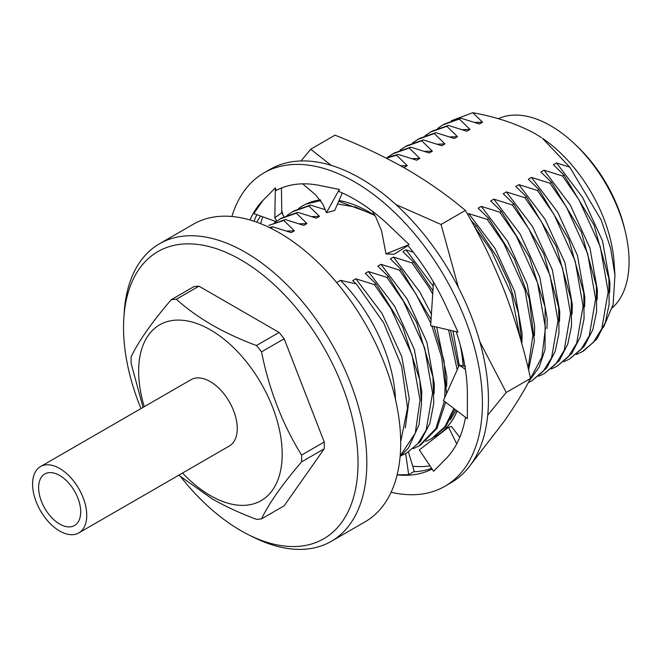 <?xml version="1.0" encoding="UTF-8"?>
<svg xmlns="http://www.w3.org/2000/svg" width="662" height="662" viewBox="0 0 662 662"><rect width="100%" height="100%" fill="white"/><g stroke="black" fill="none" stroke-linecap="round" stroke-linejoin="round"><path stroke-width="0.99" d="M375.081 215.762L373.691 214.902A133.037 76.809 60 0 1 375.114 215.812M460.156 344.728A133.037 76.809 60 0 1 463.152 366.078M457.086 410.92A133.037 76.809 60 0 1 435.927 436.159A133.037 76.809 60 0 1 434.52 436.937M450.317 419.774L456.135 410.2M298.595 208.547A133.037 76.809 60 0 1 302.89 205.725A133.037 76.809 60 0 1 305.985 204.095L320.871 200.536M412.74 466.238A159.65 92.175 -120 0 0 425.972 466.346A159.65 92.175 -120 0 0 429.994 465.858M339.043 200.503A133.037 76.809 60 0 1 374.949 215.547L372.4 214.041L338.704 201.281M302.948 205.692A133.037 76.809 60 0 1 303.006 205.659A133.037 76.809 60 0 1 311.43 201.893A133.037 76.809 60 0 1 320.4 199.866M470.864 464.525L504.32 421.106C515.061 405.732 523.808 391.499 530.552 378.416C523.824 348.096 515.077 318.877 504.32 290.759C493.322 262.814 480.347 236.036 465.378 210.442C447.769 195.522 428.165 181.752 406.559 169.141C384.713 156.671 360.864 145.35 335.03 135.18L310.71 149.215L301.036 160.949M487.72 415.215L506.24 392.458L530.552 378.416M506.24 392.458L479.834 341.7M458.501 287.689L441.066 224.476L465.378 210.442M441.066 224.476L395.909 204.558M331.199 165.359L310.71 149.215M260.547 216.019L256.724 222.175M460.719 346.83A133.037 76.809 60 0 1 463.292 366.103M457.161 410.978A133.037 76.809 60 0 1 436.051 436.084A133.037 76.809 60 0 1 435.985 436.117M282.542 187.569A159.65 92.175 -120 0 0 281.441 188.496M262.789 216.822A159.65 92.175 -120 0 0 260.629 223.657M374.328 215.183L355.527 207.082L337.529 203.979M311.43 201.893L305.985 204.095M231.899 216.491A180.933 104.464 60 0 1 264.014 172.865L270.038 169.389A180.933 104.464 60 0 1 360.5 178.351A180.933 104.464 60 0 1 478.7 337.794A180.933 104.464 60 0 1 450.971 482.772L444.947 486.256A180.933 104.464 60 0 1 391.101 492.255M264.014 172.865A180.933 104.464 60 0 1 354.484 181.827A180.933 104.464 60 0 1 472.685 341.269A180.933 104.464 60 0 1 444.947 486.256M465.494 417.3A159.65 92.175 60 0 1 445.807 458.907A159.65 92.175 60 0 1 444.963 459.742L433.602 471.261L419.36 449.928L448.579 427.263L456.706 443.871M456.176 331.687A159.65 92.175 60 0 1 467.372 394.734A159.65 92.175 60 0 1 467.355 396.373L467.372 418.715L443.416 400.551L459.296 365.184L465.403 369.396M407.569 245.172A159.65 92.175 60 0 1 445.807 305.67A159.65 92.175 60 0 1 446.635 307.482L458.021 332.117L430.664 325.687L433.469 282.037M249.955 219.974A159.65 92.175 60 0 1 263.153 200.214A159.65 92.175 60 0 1 263.997 199.378L275.359 187.859L276.104 190.499A159.65 92.175 60 0 1 319.597 185.451A159.65 92.175 60 0 1 320.954 185.732L339.349 189.44L338.82 191.426A159.65 92.175 60 0 1 389.364 225.725A159.65 92.175 60 0 1 390.712 227.025L409.116 244.543L385.996 253.935L394.213 254.216L407.924 245.602M254.051 221.249A159.65 92.175 60 0 1 256.815 214.678M263.153 200.214L253.778 213.586L275.938 221.547M431.665 468.357A159.65 92.175 60 0 1 413.543 471.774L408.694 474.712L397.134 474.828M432.104 469.019A159.65 92.175 60 0 1 397.126 474.869M448.579 427.263L451.484 426.469L459.751 437.4M405.665 453.611L408.694 474.712M408.437 452.022L414.395 471.733M276.724 220.992L274.804 217.732L281.764 212.833L281.433 188M275.359 187.859L274.804 217.732M281.764 212.833L284.056 216.714M339.349 189.44L326.457 212.701L322.89 204.219L315.435 194.653L302.658 183.837M326.457 212.701L334.674 210.524L342.328 192.948M385.996 253.935L381.61 231.005L375.619 216.631L372.143 211.013M465.444 366.45L459.296 365.184M182.563 473.016A101.501 58.604 -120 0 0 210.425 495.606A101.501 58.604 -120 0 0 282.194 454.165A101.501 58.604 -120 0 0 210.425 329.858A101.501 58.604 -120 0 0 144.266 406.675M178.773 475.2L211.964 498.743C225.444 506.438 240.273 513.298 256.434 519.322A120.567 69.609 -120 0 0 261.523 518.867C268.979 503.335 282.335 484.336 301.582 461.877A120.567 69.609 -120 0 0 301.582 455.092C282.475 424.226 269.128 389.81 261.523 351.845A120.567 69.609 -120 0 0 256.434 345.523C240.273 339.49 225.444 332.63 211.964 324.943C198.65 317.164 186.767 308.6 176.315 299.265A120.567 69.609 -120 0 0 171.226 299.721C152.128 321.972 138.772 340.971 131.167 356.71A120.567 69.609 -120 0 0 131.167 363.488L143.033 407.395M261.523 351.845L284.172 338.77A120.567 69.609 -120 0 0 279.091 332.44L256.434 345.523M301.582 461.877L324.231 448.795A120.567 69.609 -120 0 0 324.231 442.017L301.582 455.092M176.315 299.265L198.972 286.183A120.567 69.609 -120 0 0 193.883 286.638L171.226 299.721M324.231 448.795L284.172 505.793L261.523 518.867M284.172 338.77L324.231 442.017M198.972 286.183L279.091 332.44M180.85 476.954A165.806 95.733 -120 0 0 240.786 530.585A165.806 95.733 -120 0 0 248.995 534.995A165.806 95.733 -120 0 0 357.96 458.104A165.806 95.733 -120 0 0 240.786 259.818A165.806 95.733 -120 0 0 123.827 318.199A165.806 95.733 -120 0 0 140.965 408.586M248.995 534.995L253.852 537.403A171.797 99.184 -120 0 0 331.248 541.351A171.797 99.184 -120 0 0 357.579 403.679A171.797 99.184 -120 0 0 245.345 252.288A171.797 99.184 -120 0 0 159.451 243.782A171.797 99.184 -120 0 0 124.166 312.778L123.827 318.199M331.248 541.351L365.118 521.788A171.797 99.184 -120 0 0 391.457 384.125A171.797 99.184 -120 0 0 279.223 232.734A171.797 99.184 -120 0 0 193.321 224.228L159.451 243.782M612.333 307.797A110.868 64.015 -120 0 0 625.309 231.659A110.868 64.015 -120 0 0 574.682 143.968A110.868 64.015 -120 0 0 550.676 125.763A110.868 64.015 -120 0 0 498.205 118.73M614.957 275.044L614.104 262.516A110.868 64.015 -120 0 0 542.36 138.242L569.808 167.188L601.195 219.991L610.587 248.085L614.957 275.044L613.136 304.479L603.537 327.293M625.309 231.659L624.481 228.216A103.446 59.721 -120 0 0 577.247 146.401L574.682 143.968M451.302 120.749L472.759 112.705C496.31 116.926 517.072 123.902 535.037 133.625L541.284 137.522M395.454 399.335A119.946 69.253 -120 0 0 340.533 280.34L336.66 282.566M400.7 441.736L407.535 407.957L401.668 366.425L383.753 322.982L356.28 283.899L340.533 280.34M400.162 456.035L415.273 433.163L420.014 400.345L412.07 355.097L390.894 308.533L374.386 284.619L355.858 278.801L352.722 280.614L356.28 283.899M400.129 456.408L408.603 447.835L419.013 424.764L421.537 403.646L419.758 379.922L402.662 326.714L375.908 283.741L374.386 284.619M400.816 455.87L406.576 453.106L417.788 443.73L426.179 430.085L432.559 393.104L424.615 347.856L403.439 301.293L386.931 277.378L368.403 271.561L365.267 273.373L375.908 283.741M406.576 453.106L420.345 441.604L429.895 423.407L433.776 403.108L432.94 377.059L416.679 322.617L388.453 276.501L386.931 277.378M413.361 448.621L419.112 445.865L435.869 428.579L444.343 401.255M444.723 397.639L445.104 385.863L441.554 357L431.889 325.977M430.821 323.37L415.976 294.052L399.467 270.137L380.948 264.32L377.812 266.132L388.453 276.501M419.112 445.865L420.635 444.988L437.003 428.38L445.625 402.223M446.453 393.774L444.045 360.848L433.958 326.465M431.078 319.531L400.99 269.26L399.467 270.137M425.906 441.38L431.657 438.625L444.972 426.626L453.875 408.487M457.194 369.876L448.563 329.899M432.774 294.209L428.521 286.812L412.012 262.897L393.493 257.079L390.357 258.892L400.99 269.26M431.657 438.625L445.551 426.973L454.877 409.248M458.518 366.913L450.532 330.363M432.989 290.99L413.535 262.02L412.012 262.897M520.208 338.059L511.61 294.673L491.237 250.6L474.414 226.594M521.904 344.05L518.412 313.018L509.078 282.666L496.997 257.079L476.251 225.808L474.728 226.685M528.127 368.08L532.902 335.171L524.958 289.923L503.782 243.359L487.273 219.445L468.746 213.627L467.587 214.298M528.59 369.992L534.358 341.137L529.17 298.33L514.3 258.958L488.796 218.568L487.273 219.445M530.179 379.127L541.88 357.116L545.447 327.93L537.503 282.682L516.327 236.119L499.818 212.204L481.291 206.387L478.154 208.199L488.796 218.568M529.327 380.733L539.149 367.12L545.033 349.693L545.124 307.077L529.426 257.137L501.341 211.327L499.818 212.204M528.342 382.57L532 380.691L543.221 371.316L551.611 357.67L557.992 320.689L550.048 275.442L528.864 228.878L512.355 204.963L493.835 199.146L490.699 200.958L501.341 211.327M532 380.691L546.787 367.882L555.236 351.265L558.968 333.3L558.703 307.441L543.759 253.86L513.878 204.086L512.355 204.963M538.794 376.206L544.545 373.451L555.766 364.075L564.156 350.43L570.528 313.449L562.584 268.193L541.408 221.638L524.9 197.723L506.38 191.906L503.244 193.718L513.878 204.086M544.545 373.442L559.299 360.682L567.764 344.066L571.513 326.06L571.248 300.234L556.312 246.645L526.422 196.846L524.9 197.723M551.338 368.966L557.09 366.202L568.31 356.835L576.701 343.189L583.073 306.208L575.129 260.952L553.953 214.397L537.445 190.482L518.917 184.665L515.781 186.469L526.422 196.846M557.09 366.202L571.819 353.475L580.301 336.859L584.058 318.819L583.801 293.034L568.865 239.429L538.967 189.597L537.445 190.482M563.875 361.725L569.634 358.961L580.847 349.594L589.238 335.948L595.618 298.967L587.674 253.712L566.498 207.148L549.99 183.233L531.462 177.424L528.326 179.228L538.967 189.597M569.634 358.961L584.323 346.284L592.829 329.659L596.603 311.579L596.346 285.827L581.418 232.221L551.512 182.356L549.99 183.233M576.42 354.484L582.171 351.721L593.392 342.345L601.783 328.708L608.163 291.727L600.219 246.471L579.043 199.907L562.534 175.993L544.007 170.175L540.871 171.988L551.512 182.356M583.702 350.843L596.851 339.052L605.358 322.452L609.139 304.338L608.891 278.619L593.979 224.997L564.049 175.116L562.534 175.993M404.159 167.453L407.296 165.641L396.662 155.272L398.185 154.395L416.704 160.212L419.84 158.4L409.207 148.031L410.73 147.154L429.249 152.972L432.385 151.159L421.744 140.791L423.266 139.905L441.794 145.731L444.93 143.919L434.289 133.55L435.811 132.665L454.339 138.482L457.467 136.678L446.833 126.31L448.356 125.424L466.876 131.242L470.012 129.438L459.378 119.061L460.901 118.184L444.384 124.026M459.378 119.061L442.861 124.911L437.607 128.445M448.356 125.424L431.847 131.266L425.062 135.685M446.833 126.31L430.325 132.152M435.811 132.665L419.303 138.515L412.517 142.918M434.289 133.55L417.78 139.392M423.266 139.905L406.758 145.756L399.98 150.158M421.744 140.791L405.235 146.633M410.73 147.154L394.213 152.996L387.435 157.399M409.207 148.031L392.698 153.874M398.185 154.395L387.775 157.266M396.662 155.272L386.277 158.152M272.603 229.126L271.23 227.687L272.752 226.809L291.272 232.627L294.408 230.815L283.775 220.446L285.297 219.569L303.817 225.386L306.953 223.574L296.311 213.205L297.834 212.328L316.362 218.146L319.498 216.333L308.856 205.965L310.379 205.088L293.87 210.93L287.051 215.365M308.856 205.965L292.347 211.807M297.834 212.328L281.325 218.17L274.515 222.606M296.311 213.205L279.811 219.048M285.297 219.569L268.78 225.419L283.775 220.446M272.752 226.809L269.343 227.496M460.901 118.184L479.42 124.001L482.557 122.189L474.737 122.445M482.557 122.189L472.759 112.705M470.012 129.438L462.192 129.686M457.467 136.678L449.647 136.935M444.93 143.919L437.11 144.175M432.385 151.159L424.565 151.416M419.84 158.4L412.021 158.657M407.296 165.641L400.642 165.79M325.017 209.266L324.223 209.349M319.498 216.333L311.678 216.59M306.953 223.574L299.133 223.83M294.408 230.815L286.588 231.071M609.702 292.347L609.934 282.815L602.511 240.885L582.808 197.731L556.552 162.935L553.415 164.747L564.049 175.116M569.808 167.188L556.552 162.935M597.157 299.588L597.389 290.055L589.966 248.126L570.272 204.972L544.007 170.175M584.612 306.829L584.844 297.296L577.421 255.367L557.727 212.212L531.462 177.424M572.076 314.069L572.307 304.537L564.876 262.607L545.182 219.461L518.917 184.665M559.531 321.31L559.762 311.785L552.34 269.848L532.637 226.702L506.38 191.906M546.986 328.551L547.217 319.026L539.795 277.088L520.1 233.943L493.835 199.146M534.441 335.791L534.673 326.267L527.25 284.329L507.555 241.183L481.291 206.387M521.904 343.032L522.128 333.507L514.705 291.57L495.011 248.424L468.746 213.627M459.246 365.292L452.965 330.934M433.279 286.282L406.029 249.839L402.893 251.651L413.535 262.02M413.262 252.214L406.029 249.839M446.643 386.5L446.875 376.959L436.73 327.119M431.442 314.185L419.749 291.876L393.493 257.079M434.098 393.741L434.33 384.2L426.907 342.262L407.213 299.116L380.948 264.32M421.553 400.982L421.785 391.441L414.362 349.503L394.668 306.357L368.403 271.561M405.293 427.933L409.248 398.681L401.817 356.752L382.123 313.598L355.858 278.801M310.379 205.088L325.183 209.664M471.137 220.62L476.251 225.808M59.663 468.481A38.297 22.111 60 0 1 84.678 502.226A38.297 22.111 60 0 1 78.811 532.918A38.297 22.111 60 0 1 59.663 531.023A38.297 22.111 60 0 1 34.639 497.27A38.297 22.111 60 0 1 40.514 466.586A38.297 22.111 60 0 1 59.663 468.481M40.514 466.586L191.028 379.682A38.297 22.111 60 0 1 210.177 381.577A38.297 22.111 60 0 1 235.2 415.331A38.297 22.111 60 0 1 229.325 446.014L78.811 532.918M59.663 524.039A29.749 17.179 60 0 1 40.225 497.824A29.749 17.179 60 0 1 44.784 473.984A29.749 17.179 60 0 1 59.663 475.457A29.749 17.179 60 0 1 79.092 501.672A29.749 17.179 60 0 1 74.533 525.512A29.749 17.179 60 0 1 59.663 524.039M281.731 210.226L282.839 214.653M583.694 350.843L582.171 351.721M444.392 124.034L442.861 124.911"/></g></svg>
